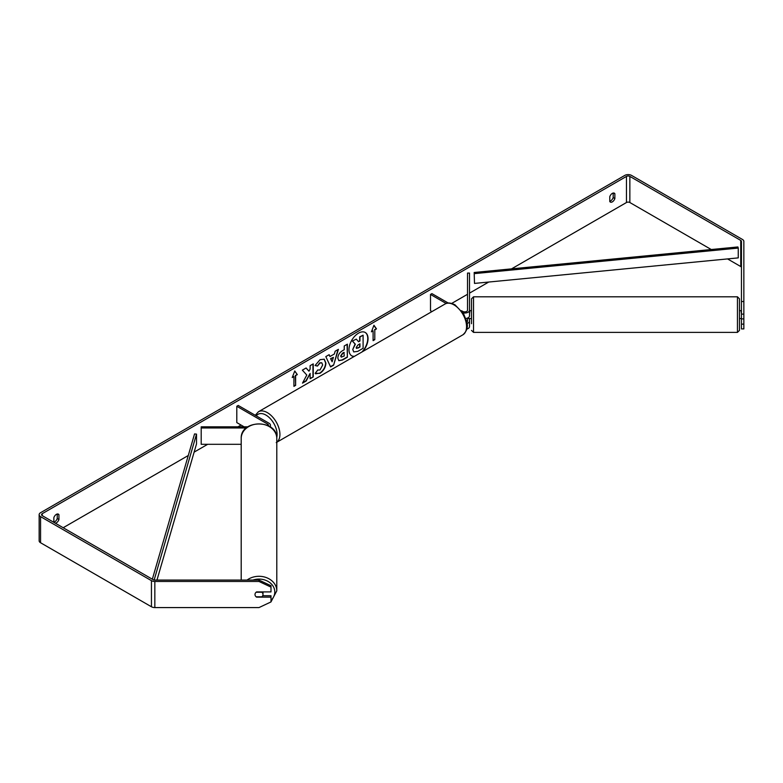 <?xml version="1.0" encoding="UTF-8"?>
<svg xmlns="http://www.w3.org/2000/svg" width="783" height="783" viewBox="0 0 783 783"><rect width="100%" height="100%" fill="white"/><g stroke="black" fill="none" stroke-linecap="round" stroke-linejoin="round"><path stroke-width="1.17" d="M466.981 323.487A4.796 2.77 0 0 0 469.516 321.04L469.516 318.534M469.516 321.04L469.516 326.599A4.796 2.77 180 0 1 466.795 329.095M461.49 310.694L462.733 311.409A2.799 1.615 180 0 0 465.787 311.761A2.799 1.615 180 0 0 467.52 310.274L467.52 273.061L469.516 273.061L469.516 315.823A4.796 2.77 180 0 1 465.768 318.524M469.516 310.274A4.796 2.77 180 0 1 462.998 312.857M466.766 322.146A2.799 1.615 0 0 0 467.52 321.04L467.52 318.074M431.932 311.585L430.503 310.763L430.503 294.437L431.913 293.615L448.209 303.021M446.173 303.481L430.503 294.437M247.859 426.823L201.202 426.823L201.202 427.978L246.332 427.978M201.202 427.978L201.202 444.304L241.203 444.304M269.792 426.598A4.796 2.77 0 0 0 270.438 425.198A4.796 2.77 0 0 0 269.039 423.241L238.218 405.447L236.799 406.269L236.799 422.595L244.12 426.823M268.285 425.737A2.799 1.615 0 0 0 268.442 425.198A2.799 1.615 0 0 0 267.62 424.063L236.799 406.269M241.203 580.076L241.203 438.441A17.794 14.534 -0 0 1 258.997 423.916A17.794 14.534 -0 0 1 276.791 438.441L276.791 590.832A17.794 14.534 180 0 0 266.2 577.541A17.794 14.534 180 0 0 247.027 580.076M263 591.909A4.003 3.269 -0 0 1 263 591.977L263 594.522A4.003 3.269 -0 0 1 261.855 596.803L256.139 596.803A4.003 3.269 -0 0 1 255.004 594.522A4.003 3.269 -0 0 1 256.139 592.232L261.855 592.232A4.003 3.269 -0 0 1 263 594.522M361.942 351.998A13.487 7.791 120 0 0 365.113 332.403M362.832 351.479A13.487 7.791 120 0 0 365.25 332.481A13.487 7.791 120 0 0 358.506 333.147A13.487 7.791 120 0 0 349.698 345.029A13.487 7.791 120 0 0 351.763 355.844A13.487 7.791 120 0 0 354.19 356.471M711.277 249.532L629.855 202.523A2.398 1.39 0 0 0 626.469 202.523L511.544 268.863M488.719 282.046L469.516 293.136M467.52 294.291L451.742 303.393M241.047 425.042L237.963 426.823M207.681 444.304L194.135 452.124M188.282 455.5L63.178 527.732M741.452 301.533L743.85 301.533L743.85 314.12L741.452 314.12L741.452 241.399A2.398 1.39 0 0 0 740.747 240.42L629.855 176.4A2.398 1.39 0 0 0 626.469 176.4L42.253 513.687A2.398 1.39 0 0 0 41.548 514.666A2.398 1.39 0 0 0 42.253 515.645L153.145 579.674A2.398 1.39 0 0 0 154.838 580.076L258.997 580.076L270.996 585.733L270.996 587.113L258.997 581.466L258.997 580.076M306.789 375.047L302.502 383.132L306.222 380.988L310.117 373.442L310.117 378.737L313.249 376.926L313.249 363.87L310.117 365.681L310.117 369.057L308.962 371.191L306.124 367.981L302.355 370.153L306.789 375.047M329.976 356.529L334.361 353.994L335.153 351.215L338.393 349.355L333.607 365.191L330.602 366.924L325.816 356.608L329.154 354.679L329.976 356.529L328.987 354.777M609.781 196.69A4.003 2.31 -60 0 1 614.322 193.176A4.003 2.31 -60 0 1 614.87 193.753L614.87 198.559A4.003 2.31 -60 0 1 612.326 201.867A4.003 2.31 -60 0 1 610.329 202.063A4.003 2.31 -60 0 1 609.781 201.495L609.781 196.69M55.339 523.201A4.003 2.31 120 0 0 56.396 522.829A4.003 2.31 120 0 0 58.94 519.52L58.94 514.715A4.003 2.31 120 0 0 58.392 514.147A4.003 2.31 120 0 0 53.851 517.651L53.851 522.339M292.225 377.533L294.77 370.976L297.315 374.597L295.622 375.576L295.622 385.363L293.919 386.352L293.919 376.554L292.225 377.533M374.793 329.858L376.496 328.88L373.951 325.258L371.406 331.816L373.099 330.837L373.099 340.634L374.793 339.656L374.793 329.858L374.793 339.656M337.816 358.154L337.816 358.115C338.031 354.885 339.656 352.379 342.68 350.608L344.236 349.707L344.236 345.978L347.368 344.168L347.368 357.224L342.523 360.023L338.863 360.679L337.816 358.154M317.604 370.007L319.983 369.997L322.684 364.986L321.803 362.832L319.983 363.018L317.428 366.082L315.069 365.504L320.081 359.661L324.24 359.211L325.914 363.087C325.64 367.413 323.653 370.819 319.953 373.315L315.148 373.364L317.741 370.075M315.794 373.873L315.148 373.364M53.851 522.192A4.003 2.31 120 0 0 54.693 521.85A4.003 2.31 120 0 0 57.237 518.542L57.237 514M613.177 193.039L613.177 197.57A4.003 2.31 -60 0 1 610.632 200.888A4.003 2.31 -60 0 1 609.781 201.221M743.85 301.533L743.85 241.399A4.796 2.77 0 0 0 742.441 239.441L631.558 175.421A4.796 2.77 0 0 0 624.765 175.421L40.559 512.708A4.796 2.77 0 0 0 39.15 514.666A4.796 2.77 0 0 0 40.559 516.623L151.442 580.653A4.796 2.77 0 0 0 154.838 581.466L258.997 581.466M741.452 267.522A2.398 1.39 0 0 0 740.747 266.543L727.544 258.919M39.15 514.666L39.15 540.789A4.796 2.77 0 0 0 40.559 542.746L151.442 606.766A4.796 2.77 0 0 0 154.838 607.579L258.997 607.579L270.996 601.931L270.996 597.135L256.599 597.135A4.003 3.269 -0 0 1 255.004 594.522A4.003 3.269 -0 0 1 256.599 591.909L270.996 591.909L270.996 587.113M262.706 595.746L270.996 595.746L270.996 597.135M741.452 318.906L741.452 328.929L743.85 328.929L743.85 318.906L741.452 318.906L741.452 314.12M741.452 324.133L743.85 324.133M743.85 314.12L743.85 318.906M614.87 193.753L613.559 192.99M614.87 198.559L613.177 197.57M58.94 514.715L57.619 513.961M58.94 519.52L57.237 518.542M351.626 355.756A13.487 7.791 120 0 0 354.513 356.285M352.751 349.463L355.081 344.06L352.379 341.055L356.294 339.127L358.575 341.77L359.955 340.977L359.955 337.013L363.097 335.202L363.097 348.288L357.733 351.381L353.73 351.91L352.751 349.463L355.365 344.217L352.663 341.222M356.294 339.127L352.379 341.055M358.389 341.554L359.671 340.811L359.671 336.847L363.097 335.202M353.779 351.939L352.751 349.424M294.711 371.122L297.315 374.597M297.031 374.431L295.622 375.576M295.338 375.409L295.622 385.363M293.919 386.019L295.338 385.207M292.392 377.112L293.919 376.554M374.509 339.489L373.099 340.311M371.563 331.395L373.099 330.837M374.509 329.692L376.496 328.88M376.212 328.713L373.882 325.415M337.992 349.58L333.607 365.191M333.323 365.025L330.485 366.659M333.392 357.351L330.592 358.643L332.129 361.775L333.392 357.351L330.876 358.81L332.129 361.775M347.084 344.334L347.368 357.224M347.084 357.068L342.24 359.867L338.726 360.591M344.236 352.546L342.748 353.397L340.957 356.138L341.329 357.126L344.236 356.001L343.952 352.379L342.465 353.241L340.674 355.971L341.202 357.028M306.036 368.03L308.962 371.191M310.117 378.414L313.249 376.926M312.965 376.76L312.965 364.026M302.747 382.662L305.938 380.822L310.117 373.442M324.093 359.133L325.63 362.921C325.356 367.247 323.369 370.662 319.67 373.158L315.657 373.785M321.656 362.754L319.699 362.852L317.428 366.082M317.144 365.915L315.109 365.416M356.196 347.574L357.89 348.151L359.955 346.957L359.955 343.815L357.88 345.019L356.196 347.535L356.529 348.425M356.402 348.327L359.955 346.957M359.671 346.8L359.671 343.982M737.449 296.796L473.519 296.796L473.519 332.393L737.449 332.393L737.449 296.796L739.455 298.803L739.455 330.397L739.455 318.593L741.051 318.593M471.513 323.712L471.513 298.803L473.519 296.796M741.452 310.665L739.455 310.597L739.455 305.478M741.452 313.963L741.051 310.597M471.513 310.597L469.516 310.665M469.917 310.597L469.516 313.963M469.917 318.534L467.52 318.534M474.498 283.417L738.252 257.881L738.252 248.084L737.919 246.948L474.175 272.484L474.498 283.417L474.175 272.484M738.252 248.084L474.498 273.619M152.342 579.205L194.546 433.929L196.513 434.115L196.513 443.912L156.962 580.076M154.143 580.017L196.513 434.115M267.62 424.063L267.62 425.404M252.929 580.076A15.797 12.9 -0 0 1 274.794 591.977A15.797 12.9 -0 0 1 270.996 600.375M626.469 176.4L626.469 202.523M42.253 513.687L42.253 515.645M154.838 581.466L154.838 607.579M629.855 176.4L629.855 202.523M740.747 240.42L740.747 266.543M40.559 516.623L40.559 542.746M151.442 580.653L151.442 606.766M462.87 334.821A17.794 10.277 -120 0 0 465.601 320.56A17.794 10.277 -120 0 0 453.974 304.881A17.794 10.277 -120 0 0 445.077 304C447.083 302.404 450.382 302.659 454.972 304.783L463.634 313.905L466.551 321.157C468.361 326.433 467.138 330.994 462.87 334.821L276.242 442.571M445.077 304L258.439 411.75A17.794 10.277 60 0 1 267.346 412.631A17.794 10.277 60 0 1 278.807 427.792A17.794 10.277 60 0 1 276.791 442.209M276.751 437.403A15.797 9.122 -120 0 0 265.926 415.078A15.797 9.122 -120 0 0 256.295 415.89M270.438 427.029L270.438 425.198M264.458 605.005L270.683 602.078M270.996 601.843L276.791 590.832M241.203 438.441C240.332 419.159 277.671 419.159 276.791 438.441M469.917 318.593L471.513 318.593M473.519 332.393L471.513 330.397M737.449 332.393L739.455 330.397M258.439 411.75L255.268 415.293"/></g></svg>
